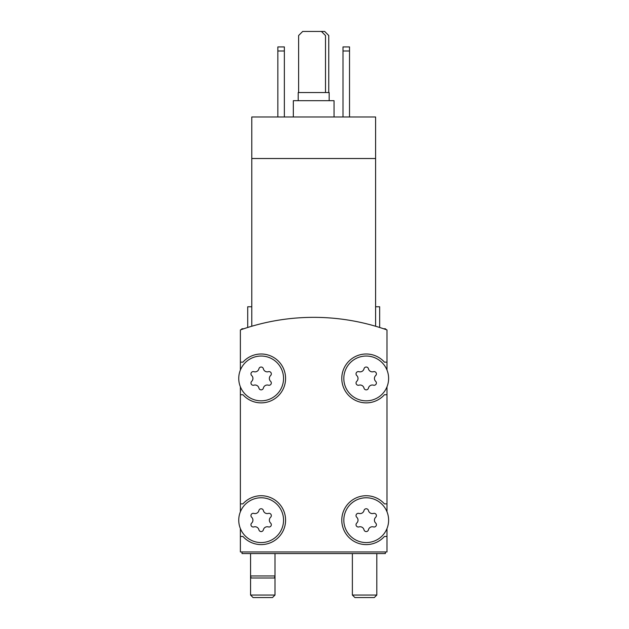 <?xml version="1.0" encoding="UTF-8"?>
<svg xmlns="http://www.w3.org/2000/svg" width="629" height="629" viewBox="0 0 629 629"><rect width="100%" height="100%" fill="white"/><g stroke="black" fill="none" stroke-linecap="round" stroke-linejoin="round"><path stroke-width="0.94" d="M375.592 326.247C380.993 327.874 380.993 327.874 375.592 326.247C380.993 327.874 380.993 327.874 375.592 326.247C380.993 327.874 380.993 327.874 375.592 326.247C380.993 327.874 380.993 327.874 375.592 326.247L375.592 158.516L251.781 158.516L251.781 326.247C246.379 327.874 246.379 327.874 251.781 326.247C246.379 327.874 246.379 327.874 251.781 326.247C246.379 327.874 246.379 327.874 251.781 326.247C246.379 327.874 246.379 327.874 251.781 326.247M375.592 158.516L375.592 116.978L251.781 116.978L251.781 158.516M247.708 327.481L247.708 306.763L251.781 306.763M386.992 370.056L386.992 329.926A219.922 219.922 0 0 0 240.38 329.926L240.38 370.056M388.62 520.167A22.4 22.4 0 0 0 355.023 500.77A22.4 22.4 0 0 0 355.023 539.572A22.4 22.4 0 0 0 388.62 520.167M356.753 523.069A2.28 2.28 0 0 0 358.978 526.913A3.994 3.994 0 0 1 364.002 529.815A2.28 2.28 0 0 0 368.445 529.815A3.994 3.994 0 0 1 373.469 526.913A2.28 2.28 0 0 0 375.686 523.069A3.994 3.994 0 0 1 375.686 517.266A2.28 2.28 0 0 0 373.469 513.421A3.994 3.994 0 0 1 368.445 510.52A2.28 2.28 0 0 0 364.002 510.52A3.994 3.994 0 0 1 358.978 513.421A2.28 2.28 0 0 0 356.753 517.266A3.994 3.994 0 0 1 356.753 523.069M283.545 520.167A22.4 22.4 0 0 0 249.949 500.77A22.4 22.4 0 0 0 249.949 539.572A22.4 22.4 0 0 0 283.545 520.167M251.679 523.069A2.28 2.28 0 0 0 253.904 526.913A3.994 3.994 0 0 1 258.928 529.815A2.28 2.28 0 0 0 263.37 529.815A3.994 3.994 0 0 1 268.394 526.913A2.28 2.28 0 0 0 270.612 523.069A3.994 3.994 0 0 1 270.612 517.266A2.28 2.28 0 0 0 268.394 513.421A3.994 3.994 0 0 1 263.37 510.52A2.28 2.28 0 0 0 258.928 510.52A3.994 3.994 0 0 1 253.904 513.421A2.28 2.28 0 0 0 251.679 517.266A3.994 3.994 0 0 1 251.679 523.069M388.62 378.438A22.4 22.4 0 0 0 355.023 359.041A22.4 22.4 0 0 0 355.023 397.843A22.4 22.4 0 0 0 388.62 378.438M356.753 381.347A2.28 2.28 0 0 0 358.978 385.184A3.994 3.994 0 0 1 364.002 388.093A2.28 2.28 0 0 0 368.445 388.093A3.994 3.994 0 0 1 373.469 385.184A2.28 2.28 0 0 0 375.686 381.347A3.994 3.994 0 0 1 375.686 375.537A2.28 2.28 0 0 0 373.469 371.692A3.994 3.994 0 0 1 368.445 368.791A2.28 2.28 0 0 0 364.002 368.791A3.994 3.994 0 0 1 358.978 371.692A2.28 2.28 0 0 0 356.753 375.537A3.994 3.994 0 0 1 356.753 381.347M283.545 378.438A22.4 22.4 0 0 0 249.949 359.041A22.4 22.4 0 0 0 249.949 397.843A22.4 22.4 0 0 0 283.545 378.438M251.679 381.347A2.28 2.28 0 0 0 253.904 385.184A3.994 3.994 0 0 1 258.928 388.093A2.28 2.28 0 0 0 263.37 388.093A3.994 3.994 0 0 1 268.394 385.184A2.28 2.28 0 0 0 270.612 381.347A3.994 3.994 0 0 1 270.612 375.537A2.28 2.28 0 0 0 268.394 371.692A3.994 3.994 0 0 1 263.37 368.791A2.28 2.28 0 0 0 258.928 368.791A3.994 3.994 0 0 1 253.904 371.692A2.28 2.28 0 0 0 251.679 375.537A3.994 3.994 0 0 1 251.679 381.347M240.38 528.557L240.38 551.94L386.992 551.94L386.992 528.557M240.38 386.827L240.38 511.786M386.992 511.786L386.992 386.827M240.38 394.729L242.936 394.729A24.437 24.437 0 0 0 278.104 396.034A24.437 24.437 0 0 0 278.104 360.842A24.437 24.437 0 0 0 242.936 362.147L240.38 362.147M240.38 503.876L242.936 503.876A24.437 24.437 0 0 1 278.104 502.571A24.437 24.437 0 0 1 278.104 537.764A24.437 24.437 0 0 1 242.936 536.458L240.38 536.458M386.992 536.458L384.437 536.458A24.437 24.437 0 0 1 349.268 537.764A24.437 24.437 0 0 1 349.268 502.571A24.437 24.437 0 0 1 384.437 503.876L386.992 503.876M386.992 394.729L384.437 394.729A24.437 24.437 0 0 1 349.268 396.034A24.437 24.437 0 0 1 349.268 360.842A24.437 24.437 0 0 1 384.437 362.147L386.992 362.147M242.008 551.94L242.008 553.567L385.365 553.567L385.365 551.94M375.592 306.763L379.664 306.763L379.664 327.481M343.009 50.996L349.527 50.996L349.527 46.923L343.009 46.923L343.009 116.978M349.527 50.996L349.527 116.978M277.845 50.996L284.363 50.996L284.363 46.923L277.845 46.923L277.845 116.978M284.363 50.996L284.363 116.978M325.5 92.542L325.5 35.523L321.427 31.45L302.691 31.45L298.618 35.523L298.618 92.542M329.164 100.687L329.164 92.542L298.209 92.542L298.209 100.687M334.046 116.978L334.046 100.687L293.318 100.687L293.318 116.978M328.755 92.542L328.755 35.523L324.682 31.45L321.427 31.45M274.999 553.567L274.999 575.967L250.562 575.967L250.562 595.05L274.999 595.05L272.499 597.55L253.055 597.55L250.562 595.05M274.999 595.05L274.999 575.967L274.448 578.004L251.105 578.004L250.562 575.967L250.562 553.567M374.318 597.55L354.874 597.55L352.374 595.05L376.81 595.05L374.318 597.55M386.292 329.682L385.365 328.755L383.58 328.755M243.785 328.755L242.008 328.755L241.08 329.682M352.374 553.567L352.374 595.05M376.81 553.567L376.81 595.05"/></g></svg>
